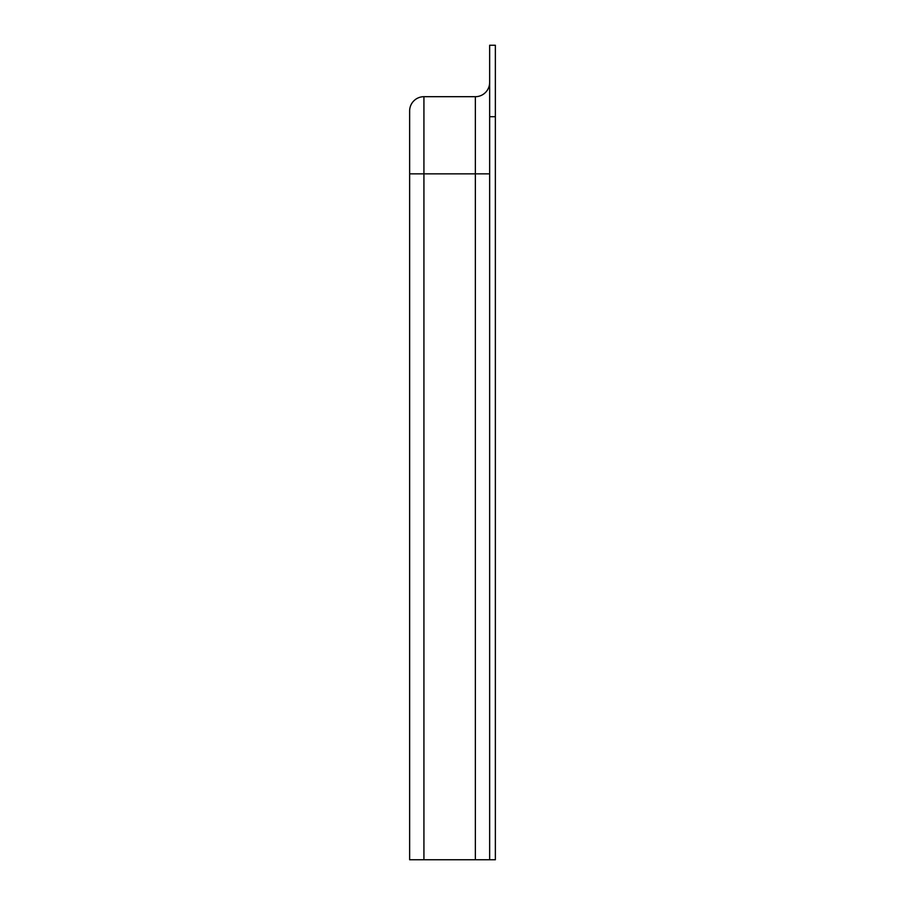 <?xml version="1.0" encoding="UTF-8"?>
<svg xmlns="http://www.w3.org/2000/svg" width="905" height="905" viewBox="0 0 905 905"><rect width="100%" height="100%" fill="white"/><g stroke="black" fill="none" stroke-linecap="round" stroke-linejoin="round"><path stroke-width="1.36" d="M495.363 859.75L489.65 859.75L495.363 859.75L495.363 116.7L489.65 116.7L489.65 859.75L489.65 116.7L495.363 116.7L495.363 45.25L489.65 45.25L489.65 116.7L489.65 45.25L495.363 45.25L495.363 859.75M489.379 859.75L409.637 859.75L409.637 110.987L409.637 859.75L475.363 859.75L475.363 173.851L423.925 173.851L423.925 859.75L423.925 173.851L475.363 173.851L475.363 96.688L423.925 96.688L423.925 173.851L409.637 173.851L423.925 173.851L423.925 96.688L475.363 96.688A14.288 14.288 0 0 0 489.65 82.4A14.288 14.288 0 0 1 475.363 96.688L475.363 173.851L489.65 173.851L475.363 173.851L475.363 859.75L489.65 859.75M423.925 96.688A14.288 14.288 0 0 0 409.637 110.987A14.288 14.288 0 0 1 423.925 96.688"/></g></svg>
